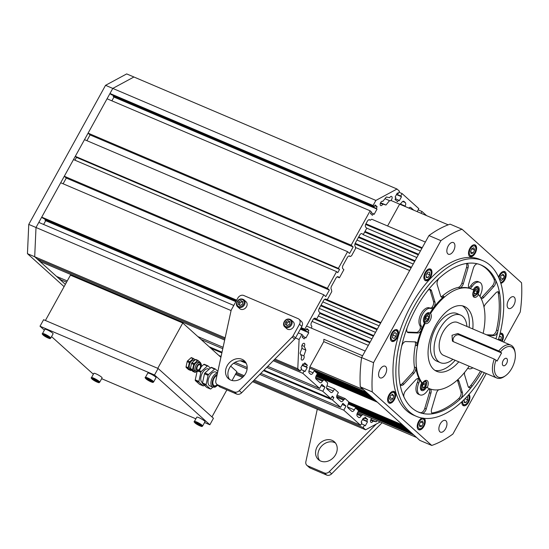 <?xml version="1.0" encoding="UTF-8"?>
<svg xmlns="http://www.w3.org/2000/svg" width="549" height="549" viewBox="0 0 549 549"><rect width="100%" height="100%" fill="white"/><g stroke="black" fill="none" stroke-linecap="round" stroke-linejoin="round"><path stroke-width="0.82" d="M466.327 263.479A4.701 2.567 -66.9 0 1 466.54 267.384L461.887 283.078A4.701 2.567 113.1 0 1 458.326 287.388A54.07 29.529 113.1 0 0 442.515 295.925L443.969 296.542A54.07 29.529 113.1 0 0 433.538 307.852A54.07 29.529 113.1 0 0 429.833 313.259A5.641 3.081 113.1 0 0 429.208 312.813A5.641 3.081 113.1 0 0 424.308 316.471A5.641 3.081 113.1 0 0 424.446 323.004A54.07 29.529 113.1 0 0 421.666 329.359A54.07 29.529 113.1 0 0 416.828 345.698A4.701 2.567 113.1 0 0 415.806 341.993A4.701 2.567 113.1 0 0 415.277 341.883L405.759 341.553A4.701 2.567 -66.9 0 0 401.614 346.46A79.928 43.646 113.1 0 1 407.2 327.588A4.701 2.567 -66.9 0 0 407.866 332.557A4.701 2.567 -66.9 0 0 408.394 332.673L417.906 333.003A4.701 2.567 -66.9 0 0 421.666 329.359A4.701 2.567 -66.9 0 0 421.371 326.188A10.342 5.648 113.1 0 1 422.606 314.179A10.342 5.648 113.1 0 1 431.047 308.538L429.599 307.92A10.342 5.648 113.1 0 0 421.152 313.561A10.342 5.648 113.1 0 0 419.923 325.571L421.371 326.188M429.73 307.982A4.701 2.567 113.1 0 0 432.09 307.234L433.538 307.852A4.701 2.567 -66.9 0 1 431.13 308.579A4.701 2.567 -66.9 0 1 431.102 308.565A10.342 5.648 113.1 0 0 431.047 308.538M433.538 307.852A4.701 2.567 113.1 0 0 434.959 302.108L431.521 290.778A4.701 2.567 -66.9 0 0 430.533 289.522A4.701 2.567 -66.9 0 0 427.369 291.052A79.928 43.646 113.1 0 1 439.406 277.986A4.701 2.567 -66.9 0 0 437.189 284.629L440.627 295.959A4.701 2.567 -66.9 0 0 441.616 297.208A4.701 2.567 -66.9 0 0 443.969 296.542M459.781 288.005A4.701 2.567 113.1 0 0 463.335 283.696L467.988 268.001A4.701 2.567 -66.9 0 0 467.137 263.582A4.701 2.567 -66.9 0 0 466.266 263.493A79.928 43.646 113.1 0 1 477.705 263.884A4.701 2.567 -66.9 0 0 473.368 268.187L468.722 283.881A4.701 2.567 -66.9 0 0 469.567 288.3A4.701 2.567 -66.9 0 0 469.683 288.342A54.07 29.529 113.1 0 0 459.781 288.005L458.326 287.388M480.128 296.734A4.701 2.567 -66.9 0 1 480.773 294.127A10.342 5.648 113.1 0 0 479.668 282.296A10.342 5.648 113.1 0 0 472.174 286.393A4.701 2.567 -66.9 0 1 469.683 288.342A54.07 29.529 113.1 0 1 470.98 288.836L471.708 289.138A54.07 29.529 113.1 0 0 430.553 313.568L429.833 313.259M483.168 333.367A54.07 29.529 113.1 0 0 478.598 294.532L477.87 294.223A5.641 3.081 113.1 0 0 477.863 286.605A5.641 3.081 113.1 0 0 473.169 289.851M414.969 341.869A4.701 2.567 113.1 0 1 415.38 345.081A54.07 29.529 113.1 0 0 414.399 366.965L415.847 367.583A54.07 29.529 113.1 0 0 419.429 379.38A54.07 29.529 113.1 0 0 421.728 382.934A5.641 3.081 113.1 0 0 421.735 390.552A5.641 3.081 113.1 0 0 426.477 387.217A54.07 29.529 113.1 0 0 428.618 388.328L429.345 388.63A54.07 29.529 113.1 0 0 469.169 366.245M418.832 383.03L417.384 382.413A4.701 2.567 113.1 0 0 417.981 378.762L419.429 379.38A4.701 2.567 -66.9 0 1 418.832 383.03A10.342 5.648 113.1 0 0 419.93 394.861A10.342 5.648 113.1 0 0 427.424 390.764A4.701 2.567 -66.9 0 1 429.833 388.829M419.429 379.38A4.701 2.567 113.1 0 0 418.633 378.597A4.701 2.567 113.1 0 0 415.819 379.716L405.8 390.586A4.701 2.567 -66.9 0 0 404.085 397.243A79.928 43.646 113.1 0 1 399.946 383.621A4.701 2.567 -66.9 0 0 401.038 385.302A4.701 2.567 -66.9 0 0 403.851 384.176L413.871 373.306A4.701 2.567 -66.9 0 0 415.847 367.583M467.611 368.489A4.701 2.567 -66.9 0 1 468.469 368.578A4.701 2.567 -66.9 0 1 468.496 368.592A10.342 5.648 113.1 0 0 468.558 368.619A10.342 5.648 113.1 0 0 472.847 367.809M464.66 372.339A4.701 2.567 113.1 0 0 464.639 375.049L468.077 386.379A4.701 2.567 -66.9 0 0 469.072 387.635A4.701 2.567 -66.9 0 0 472.236 386.105A79.928 43.646 113.1 0 1 460.192 399.171A4.701 2.567 -66.9 0 0 462.416 392.528L458.971 381.198A4.701 2.567 -66.9 0 0 457.983 379.949A4.701 2.567 -66.9 0 0 457.591 379.846M438.562 389.804A4.701 2.567 113.1 0 0 436.263 393.461L431.61 409.156A4.701 2.567 -66.9 0 0 432.461 413.575A4.701 2.567 -66.9 0 0 433.333 413.665A79.928 43.646 113.1 0 1 421.9 413.273A4.701 2.567 -66.9 0 0 426.23 408.971L430.883 393.276A4.701 2.567 -66.9 0 0 430.292 389.001M481.171 298.629A4.701 2.567 113.1 0 0 483.786 297.441L493.798 286.571A4.701 2.567 -66.9 0 0 495.521 279.915A79.928 43.646 113.1 0 1 499.652 293.537A4.701 2.567 -66.9 0 0 498.561 291.855A4.701 2.567 -66.9 0 0 495.747 292.981L485.728 303.851A4.701 2.567 -66.9 0 0 483.992 307.035M481.947 371.687A79.928 43.646 113.1 0 1 418.489 412.114A79.928 43.646 113.1 0 1 411.633 407.715A79.928 43.646 113.1 0 1 412.704 314.762A79.928 43.646 113.1 0 1 481.116 265.043A79.928 43.646 113.1 0 1 495.946 338.808A79.928 43.646 113.1 0 0 497.991 330.697A4.701 2.567 -66.9 0 1 493.839 335.604L487.944 335.398M495.521 279.915L494.066 279.297A79.928 43.646 113.1 0 0 480.382 264.742M497.991 330.697L496.543 330.079A79.928 43.646 113.1 0 0 498.204 292.919L499.652 293.537M472.236 386.105L470.781 385.487A79.928 43.646 113.1 0 0 480.492 371.069M433.333 413.665L431.885 413.047A79.928 43.646 113.1 0 0 458.744 398.553L460.192 399.171M417.768 411.798A79.928 43.646 113.1 0 0 420.445 412.656L421.9 413.273M469.175 327.41A35.26 19.256 113.1 0 0 468.153 314.289A35.26 19.256 113.1 0 0 462.457 305.841M434.973 370.39A35.26 19.256 113.1 0 0 455.176 360.288M430.553 313.568A5.641 3.081 -66.9 0 1 431.123 314.625A5.641 3.081 -66.9 0 1 429.812 320.952A5.641 3.081 -66.9 0 1 425.516 323.505A5.641 3.081 -66.9 0 1 425.173 323.313A54.07 29.529 113.1 0 0 422.456 383.243L421.728 382.934M425.173 323.313L424.446 323.004M414.399 366.965A4.701 2.567 -66.9 0 1 412.423 372.689L402.403 383.559A4.701 2.567 -66.9 0 1 400.399 384.78M470.781 385.487A4.701 2.567 -66.9 0 1 468.434 387.114M422.456 383.243A5.641 3.081 -66.9 0 1 426.882 380.478A5.641 3.081 -66.9 0 1 427.204 387.525A54.07 29.529 113.1 0 0 429.345 388.63M427.204 387.525L426.477 387.217M457.317 380.086A4.701 2.567 -66.9 0 1 457.523 380.581L460.968 391.911A4.701 2.567 -66.9 0 1 458.744 398.553M429.366 388.994A4.701 2.567 -66.9 0 1 429.428 392.659L424.782 408.353A4.701 2.567 -66.9 0 1 420.445 412.656M417.384 382.413A10.342 5.648 113.1 0 0 418.482 394.251L419.93 394.861M421.666 329.359L420.218 328.741A4.701 2.567 -66.9 0 1 416.458 332.385L407.248 332.07M429.716 289.426A4.701 2.567 -66.9 0 1 430.073 290.16L431.521 290.778M432.09 307.234A4.701 2.567 113.1 0 0 433.511 301.49L430.073 290.16M420.218 328.741A4.701 2.567 113.1 0 0 419.923 325.571M430.986 308.517L429.654 307.948A10.342 5.648 113.1 0 0 429.599 307.92M478.598 294.532A5.641 3.081 -66.9 0 1 474.171 297.29A5.641 3.081 -66.9 0 1 473.849 290.249A54.07 29.529 113.1 0 0 471.708 289.138M442.515 295.925A4.701 2.567 -66.9 0 1 440.984 296.693M494.066 279.297A4.701 2.567 -66.9 0 1 492.35 285.954L493.798 286.571M480.807 297.922A4.701 2.567 113.1 0 0 482.338 296.824L492.35 285.954M468.784 287.552A4.701 2.567 113.1 0 0 470.726 285.775A10.342 5.648 -66.9 0 1 478.22 281.678L479.668 282.296M497.751 291.759A4.701 2.567 -66.9 0 1 498.204 292.919M496.543 330.079A4.701 2.567 -66.9 0 1 492.391 334.986L493.839 335.604M486.489 334.787L492.391 334.986M428.611 313.616A5.641 3.081 113.1 0 0 428.591 313.548A5.641 3.081 113.1 0 0 428.186 312.704M424 322.538A5.641 3.081 113.1 0 0 424.947 322.208M420.946 389.893A5.641 3.081 113.1 0 0 421.9 389.564M425.557 380.972A5.641 3.081 113.1 0 0 425.379 380.491M477.266 287.401A5.641 3.081 113.1 0 0 476.841 286.489M473.135 296.206A5.641 3.081 113.1 0 0 473.602 295.993M472.799 328.954A35.26 19.256 113.1 0 0 471.776 315.826A35.26 19.256 113.1 0 0 464.337 306.445A35.26 19.256 113.1 0 0 432.811 331.342A35.26 19.256 113.1 0 0 436.709 371.33A35.26 19.256 113.1 0 0 458.799 361.832M500.475 351.978L498.767 350.962A17.863 9.758 -66.9 0 1 510.796 345.129L457.523 322.448A17.863 9.758 113.1 0 0 441.012 336.413A17.863 9.758 113.1 0 0 443.523 355.327L496.797 378.007A17.863 9.758 -66.9 0 1 494.278 359.094L495.987 360.117A16.456 8.983 113.1 0 0 495.836 374.802A16.456 8.983 113.1 0 0 505.382 375.811A16.456 8.983 113.1 0 0 515.161 352.849A16.456 8.983 113.1 0 0 500.475 351.978L501.573 352.966L497.085 361.105L495.987 360.117M498.767 350.962L457.818 333.524L452.033 335.274L452.41 341.066L453.33 341.656L494.278 359.094M510.796 345.129A17.863 9.758 -66.9 0 1 514.955 351.593L515.161 352.849M505.382 375.811L504.339 376.525A17.863 9.758 -66.9 0 1 496.797 378.007M506.789 358.572A3.994 2.182 113.1 0 0 506.446 358.353A3.994 2.182 113.1 0 0 502.877 361.18A3.994 2.182 113.1 0 0 503.316 365.709A3.994 2.182 113.1 0 0 506.734 363.225A3.994 2.182 113.1 0 0 506.789 358.572M466.918 326.449A25.858 14.123 113.1 0 0 462.876 316.519A25.858 14.123 113.1 0 0 460.659 315.099A25.858 14.123 113.1 0 0 437.532 333.353A25.858 14.123 113.1 0 0 440.394 362.676A25.858 14.123 113.1 0 0 452.918 359.327M460.659 315.099L457.029 313.554A25.858 14.123 113.1 0 0 433.909 331.809A25.858 14.123 113.1 0 0 436.771 361.139L440.394 362.676M501.573 352.966L459.54 335.068A4.701 3.87 -48 0 0 454.455 336.503A4.701 3.87 -48 0 0 453.433 341.704M360.295 386.825L372.249 391.917L431.747 445.452L419.786 440.36L360.295 386.825A117.541 64.192 -66.9 0 1 361.606 357.564L428.954 235.562L440.916 240.654L373.56 362.656L361.606 357.564M431.747 445.452A117.541 64.192 113.1 0 0 452.891 434.039L486.29 373.533M503.646 342.089L520.239 312.031A117.541 64.192 113.1 0 0 521.55 282.776L462.052 229.242L450.098 224.15A117.541 64.192 -66.9 0 0 428.954 235.562M498.362 339.838A84.628 46.219 113.1 0 0 490.209 265.373A84.628 46.219 113.1 0 0 482.955 260.713L480.059 259.478A84.628 46.219 113.1 0 0 404.38 319.237A84.628 46.219 113.1 0 0 413.747 415.209L416.643 416.444A84.628 46.219 113.1 0 0 484.362 372.716M394.333 399.706A6.348 3.466 113.1 0 0 394.141 391.458A6.348 3.466 113.1 0 0 388.466 395.939A6.348 3.466 113.1 0 0 389.172 403.138A6.348 3.466 113.1 0 0 394.333 399.706M422.119 418.077A6.348 3.466 113.1 0 0 417.59 423.903A6.348 3.466 113.1 0 0 418.77 429.771A6.348 3.466 113.1 0 0 422.915 427.856A6.348 3.466 113.1 0 0 425.29 421.749A6.348 3.466 113.1 0 0 424.205 418.372M461.853 401.765A6.348 3.466 113.1 0 0 463.39 405.684A6.348 3.466 113.1 0 0 468.784 401.813A6.348 3.466 113.1 0 0 468.983 394.422M502.122 341.437A6.348 3.466 113.1 0 0 501.868 333.305A6.348 3.466 113.1 0 0 500.105 333.339M500.832 283.359A6.348 3.466 113.1 0 0 505.704 277.767A6.348 3.466 113.1 0 0 504.634 271.556A6.348 3.466 113.1 0 0 499.466 274.98A6.348 3.466 113.1 0 0 498.54 277.183M468.51 252.938A6.348 3.466 113.1 0 0 470.061 256.603A6.348 3.466 113.1 0 0 475.736 252.121A6.348 3.466 113.1 0 0 475.036 244.923A6.348 3.466 113.1 0 0 470.884 246.837A6.348 3.466 113.1 0 0 468.51 252.938M394.168 341.128A6.348 3.466 113.1 0 0 398.203 335.116A6.348 3.466 113.1 0 0 396.906 329.702A6.348 3.466 113.1 0 0 391.231 334.19A6.348 3.466 113.1 0 0 391.931 341.382A6.348 3.466 113.1 0 0 394.168 341.128M424.899 280.34A6.348 3.466 113.1 0 0 425.441 280.69A6.348 3.466 113.1 0 0 431.116 276.209A6.348 3.466 113.1 0 0 430.416 269.01A6.348 3.466 113.1 0 0 424.981 272.956A6.348 3.466 113.1 0 0 424.899 280.34M445.953 420.809A6.348 3.466 113.1 0 0 445.404 420.459A6.348 3.466 113.1 0 0 439.728 424.947A6.348 3.466 113.1 0 0 440.435 432.138A6.348 3.466 113.1 0 0 445.863 428.193A6.348 3.466 113.1 0 0 445.953 420.809M508.504 300.234A6.348 3.466 113.1 0 0 508.697 308.483A6.348 3.466 113.1 0 0 514.372 304.002A6.348 3.466 113.1 0 0 513.672 296.803A6.348 3.466 113.1 0 0 508.504 300.234M385.295 374.452A6.348 3.466 113.1 0 0 385.11 366.204A6.348 3.466 113.1 0 0 379.434 370.685A6.348 3.466 113.1 0 0 380.134 377.884A6.348 3.466 113.1 0 0 385.295 374.452M447.854 253.878A6.348 3.466 113.1 0 0 448.396 254.228A6.348 3.466 113.1 0 0 454.071 249.747A6.348 3.466 113.1 0 0 453.371 242.548A6.348 3.466 113.1 0 0 447.936 246.494A6.348 3.466 113.1 0 0 447.854 253.878M462.052 229.242A117.541 64.192 113.1 0 0 440.916 240.654M373.56 362.656A117.541 64.192 113.1 0 0 372.249 391.917M482.955 260.713A84.628 46.219 113.1 0 0 410.522 313.355A84.628 46.219 113.1 0 0 409.389 411.784A84.628 46.219 113.1 0 0 416.643 416.444M499.233 336.743L499.762 336.166L501.34 336.99L500.963 339.975L500.324 340.675M499.659 336.276L501.34 336.99M498.616 338.973L500.963 339.975M500.921 275.982A2.82 1.537 -66.9 0 1 500.873 276.188L500.42 277.732L503.323 278.961L501.251 280.47L500.077 278.899L500.969 275.824L503.042 274.315L504.215 275.886L503.323 278.961M500.976 275.818L500.873 276.188A2.82 1.537 -66.9 0 1 500.805 276.387M502.115 274.987L504.215 275.886M471.852 248.56L473.897 247.798L474.59 249.994L473.245 252.959L471.2 253.72L470.507 251.524L471.852 248.56M471.749 248.786L474.59 249.994M470.61 251.84L473.245 252.959M426.896 273.512L426.058 274.946A2.82 1.537 -66.9 0 0 426.456 274.191M426.051 274.816L427.76 272.167L429.634 272.201L429.798 274.884L428.09 277.526L426.216 277.492L426.051 274.816M426.902 273.649L429.798 274.884M426.168 276.71L428.09 277.526M393.201 334.32L392.734 335.535M393.125 334.403A2.82 1.537 -66.9 0 1 392.768 335.267M392.466 337.697L392.844 334.718L394.8 332.564L396.378 333.394L396.001 336.372L394.045 338.527L392.466 337.697M394.697 332.68L396.378 333.394M393.098 335.137L396.001 336.372M390.435 395.884A2.82 1.537 -66.9 0 1 390.38 396.09L389.927 397.634M390.483 395.726L392.549 394.216L393.722 395.788L392.83 398.862L390.764 400.372L389.584 398.807L390.38 396.09A2.82 1.537 -66.9 0 1 390.318 396.296M391.629 394.896L393.722 395.788M389.934 397.627L392.83 398.862M421.948 426.127L419.91 426.889L419.216 424.693L420.561 421.728L422.6 420.966L423.293 423.162L421.948 426.127L419.312 425.008M420.459 421.955L423.293 423.162M464.31 399.398A2.82 1.537 -66.9 0 1 464.008 399.94L464.454 399.253M466.472 397.174L467.583 397.195L467.748 399.871L466.039 402.52L464.166 402.486L464.186 399.521M465.003 398.704L467.748 399.871M464.118 401.703L466.039 402.52M426.326 316.526L426.216 316.951A2.354 1.283 113.1 0 0 426.299 316.547M425.537 318.406A2.354 1.283 113.1 0 0 426.216 316.951L425.502 318.564M428.707 316.595L428.076 319.154L426.367 320.568L425.29 319.415L425.921 316.855L427.637 315.449L428.707 316.595L427.081 315.901M425.9 318.235L428.076 319.154M422.38 385.899A2.354 1.283 113.1 0 0 422.703 385.432L422.394 385.961M423.231 384.005A2.354 1.283 -66.9 0 1 422.703 385.432L423.382 384.286L425.557 385.213L424.199 387.505L422.593 387.656L422.339 385.515L423.691 383.223L425.303 383.072L425.557 385.213M423.327 383.84L423.382 384.286M422.49 386.777L424.199 387.505M474.089 292.329A2.354 1.283 113.1 0 0 474.411 291.869L474.103 292.397M475.036 290.27L474.411 291.869A2.354 1.283 113.1 0 0 474.933 290.435M475.908 293.935L474.302 294.086L474.048 291.944L475.4 289.652L477.006 289.501L477.266 291.649L475.908 293.935L474.199 293.207M475.091 290.723L477.266 291.649M376.298 424.034L329.29 471.66A4.701 3.87 132 0 1 324.349 472.943L307.783 465.888A4.701 3.87 -48 0 1 306.877 465.319A4.701 3.87 -48 0 1 305.868 461.688L317.274 409.225M382.035 422.778L331.671 473.801A4.701 3.87 132 0 1 326.73 475.084L310.158 468.029L307.783 465.888M306.877 465.319L309.259 467.46A4.701 3.87 -48 0 0 310.158 468.029M335.473 443.009A11.961 9.848 -48 0 0 319.552 448.924A11.961 9.848 -48 0 0 319.69 460.556M317.171 446.783A11.961 9.848 -48 0 0 318.393 459.602A11.961 9.848 -48 0 0 333.717 457.296A11.961 9.848 -48 0 0 334.389 441.821A11.961 9.848 -48 0 0 317.171 446.783M234.313 391.931A4.701 3.87 132 0 0 239.254 390.648L292.198 337.011A4.701 3.87 132 0 0 293.125 335.768L299.486 324.246A4.701 3.87 132 0 0 299.006 319.209A4.701 3.87 132 0 0 298.107 318.64L243.749 295.492A4.701 3.87 -48 0 0 237.882 298.018L231.52 309.54A4.701 3.87 -48 0 0 230.992 310.947L215.832 380.67A4.701 3.87 -48 0 0 216.841 384.307A4.701 3.87 -48 0 0 217.747 384.876L234.313 391.931L236.694 394.072L220.122 387.018A4.701 3.87 -48 0 1 219.223 386.448L216.841 384.307M239.254 390.648L241.635 392.789A4.701 3.87 132 0 1 236.694 394.072M241.635 392.789L294.58 339.152A4.701 3.87 132 0 0 295.506 337.909L301.868 326.387A4.701 3.87 132 0 0 301.387 321.35L299.006 319.209M245.575 373.622A11.961 9.848 132 0 1 228.357 378.584A11.961 9.848 132 0 1 229.036 363.109A11.961 9.848 132 0 1 244.36 360.803A11.961 9.848 132 0 1 245.575 373.622M229.654 379.537A11.961 9.848 132 0 1 231.417 365.25A11.961 9.848 132 0 1 245.437 361.997M289.865 322.098A2.354 1.935 -48 0 0 288.053 322.304L289.206 321.645L289.872 322.064M288.053 322.304A2.354 1.935 -48 0 0 286.702 324.219L286.901 322.97L288.053 322.304M286.839 325.358A2.354 1.935 132 0 1 286.702 324.219L286.551 325.18M289.522 324.281L287.216 325.598L285.315 324.404L285.713 321.899L288.012 320.575L289.92 321.769L289.522 324.281M291.059 319.861L293.139 321.735A4.701 3.87 132 0 1 293.742 326.531A4.701 3.87 132 0 1 289.302 329.578A4.701 3.87 132 0 1 286.853 328.727L284.766 326.847C281.411 324.37 285.542 316.464 291.059 319.861A4.701 3.87 132 0 1 291.663 324.658A4.701 3.87 132 0 1 287.223 327.705A4.701 3.87 132 0 1 284.766 326.847M286.901 322.97L285.713 321.899M289.206 321.645L288.012 320.575M242.754 302.039A2.354 1.935 -48 0 0 240.942 302.245L242.095 301.586L242.761 302.005M240.942 302.245A2.354 1.935 -48 0 0 239.59 304.16L239.789 302.911L240.942 302.245M239.728 305.299A2.354 1.935 132 0 1 239.59 304.16L239.439 305.12M242.411 304.221L240.105 305.539L238.204 304.345L238.602 301.833L240.908 300.516L242.809 301.71L242.411 304.221M243.948 299.802L246.027 301.675A4.701 3.87 132 0 1 246.631 306.472A4.701 3.87 132 0 1 242.191 309.519A4.701 3.87 132 0 1 239.741 308.662L237.662 306.788C234.299 304.311 238.431 296.405 243.948 299.802A4.701 3.87 132 0 1 244.552 304.599A4.701 3.87 132 0 1 240.112 307.646A4.701 3.87 132 0 1 237.662 306.788M239.789 302.911L238.602 301.833M242.095 301.586L240.908 300.516M190.421 368.605L192.589 369.532L193.694 364.433L191.519 363.507L190.421 368.605A0.94 0.515 113.1 0 0 190.537 369.319L192.829 371.385A0.94 0.515 113.1 0 0 192.905 371.433A0.94 0.515 113.1 0 0 193.001 371.46M192.829 371.385L194.998 372.311L192.713 370.246L190.537 369.319M196.432 371.44L195.568 372.208A0.94 0.515 113.1 0 1 195.08 372.359L192.905 371.433M197.921 360.412L195.924 359.561A0.94 0.515 113.1 0 0 195.842 359.513A0.94 0.515 113.1 0 0 195.355 359.657L191.965 362.697L194.14 363.623L197.53 360.583A0.94 0.515 113.1 0 1 198.017 360.439A0.94 0.515 113.1 0 1 198.1 360.487L200.392 362.546A0.94 0.515 113.1 0 1 200.529 363.164M194.14 363.623A0.94 0.515 113.1 0 0 193.694 364.433M191.965 362.697A0.94 0.515 113.1 0 0 191.519 363.507M192.589 369.532A0.94 0.515 113.1 0 0 192.713 370.246M189.789 361.77A0.94 0.515 113.1 0 0 189.343 362.587L187.168 361.661A0.94 0.515 -66.9 0 1 187.621 360.844L189.789 361.77L193.179 358.73A0.94 0.515 113.1 0 1 193.667 358.586A0.94 0.515 113.1 0 1 193.749 358.634L195.121 359.87M188.245 367.679A0.94 0.515 113.1 0 0 188.362 368.4L186.186 367.473A0.94 0.515 -66.9 0 1 186.07 366.753L188.245 367.679L189.343 362.587M188.65 369.607A0.94 0.515 -66.9 0 1 188.561 369.58A0.94 0.515 -66.9 0 1 188.479 369.532L190.654 370.458L188.362 368.4M190.654 370.458A0.94 0.515 113.1 0 0 190.729 370.506A0.94 0.515 113.1 0 0 191.217 370.362L191.457 370.15M190.386 368.887L190.359 368.873A4.701 2.567 -66.9 0 1 189.837 363.541A4.701 2.567 -66.9 0 1 194.044 360.219L194.511 360.419M186.186 367.473L188.479 369.532M187.168 361.661L186.07 366.753M193.179 358.73L191.011 357.811L187.621 360.844M191.011 357.811A0.94 0.515 -66.9 0 1 191.498 357.66A0.94 0.515 -66.9 0 1 191.574 357.708L193.577 358.559M194.71 370.726A4.701 2.567 -66.9 0 1 194.188 365.394A4.701 2.567 -66.9 0 1 198.395 362.072L199.843 362.69A4.701 2.567 -66.9 0 0 196.014 365.229A4.701 2.567 -66.9 0 0 196.158 371.344L194.71 370.726M199.911 368.393A2.82 1.537 -66.9 0 1 197.619 369.916A2.82 1.537 -66.9 0 1 197.304 366.718A2.82 1.537 -66.9 0 1 199.829 364.728A2.82 1.537 -66.9 0 1 199.911 368.393M318.296 316.025L371.934 338.857L370.136 342.116L314.289 318.331L316.505 319.278L320.094 312.772L373.725 335.604L375.523 332.351L319.25 308.387M358.284 411.345L413.843 435.007L416.616 437.505L362.82 414.522L361.105 416.018A2.82 1.537 -66.9 0 1 358.813 417.542A2.82 1.537 -66.9 0 1 358.566 417.384L357.344 416.286A2.82 1.537 -66.9 0 1 357.502 412.773L358.621 410.741L355.45 407.886L354.325 409.918A2.82 1.537 113.1 0 1 352.033 411.441A2.82 1.537 113.1 0 1 351.792 411.29L348.018 407.9A2.82 1.537 113.1 0 1 348.176 404.387L348.704 401.82L345.136 398.608L343.42 400.104A2.82 1.537 113.1 0 1 341.121 401.628A2.82 1.537 113.1 0 1 340.881 401.47L337.113 398.08A2.82 1.537 113.1 0 1 337.271 394.573L338.39 392.535L334.43 388.966L333.305 391.005A2.82 1.537 113.1 0 1 331.013 392.528A2.82 1.537 113.1 0 1 330.766 392.37L326.998 388.98A2.82 1.537 113.1 0 1 327.156 385.473L327.684 382.9L324.116 379.688L322.4 381.191A2.82 1.537 -66.9 0 1 320.101 382.715A2.82 1.537 -66.9 0 1 319.861 382.557L316.094 379.167A2.82 1.537 -66.9 0 1 316.251 375.653L317.37 373.622L314.2 370.767L313.074 372.798A2.82 1.537 113.1 0 1 310.782 374.329A2.82 1.537 113.1 0 1 310.542 374.171L309.313 373.066A2.82 1.537 113.1 0 1 309.471 369.559L309.835 366.842L323.752 341.629L323.862 339.289L362.594 355.779M316.505 319.278L315.51 318.386A2.82 1.537 -66.9 0 0 315.27 318.228A2.82 1.537 -66.9 0 0 312.978 319.751L311.585 322.27A2.82 1.537 -66.9 0 0 311.427 325.777L311.825 326.133L311.564 328.22M365.943 223.8L422.222 247.764L425.365 242.068L371.735 219.229L370.28 220.245L369.882 219.888A2.82 1.537 113.1 0 0 369.642 219.737A2.82 1.537 113.1 0 0 367.343 221.261L365.957 223.772A2.82 1.537 113.1 0 0 365.799 227.286L366.794 228.178L363.198 234.684L362.21 233.792A2.82 1.537 -66.9 0 0 361.969 233.634A2.82 1.537 -66.9 0 0 359.67 235.164L355.409 242.891A2.82 1.537 -66.9 0 0 355.251 246.398L355.567 248.512L351.525 255.834L350.255 256.513L349.864 256.157A2.82 1.537 -66.9 0 0 349.617 256.006A2.82 1.537 -66.9 0 0 347.325 257.529L343.056 265.256A2.82 1.537 -66.9 0 0 342.899 268.77L343.894 269.662L339.406 277.794L338.41 276.902A2.82 1.537 -66.9 0 0 338.17 276.744A2.82 1.537 -66.9 0 0 335.871 278.268L331.61 285.995A2.82 1.537 -66.9 0 0 331.452 289.508L331.768 291.622L327.726 298.944L326.463 299.624L326.065 299.267A2.82 1.537 113.1 0 0 325.825 299.116A2.82 1.537 113.1 0 0 323.526 300.639L319.264 308.366A2.82 1.537 113.1 0 0 319.106 311.873L320.094 312.772M387.594 225.982L399.638 204.166M399.878 204.269L401.518 202.814A2.82 1.537 -66.9 0 1 403.81 201.291A2.82 1.537 -66.9 0 1 404.057 201.442L405.279 202.547A2.82 1.537 -66.9 0 1 405.121 206.06L404.929 206.417M413.761 210.178L410.83 207.543A2.82 1.537 113.1 0 0 410.59 207.392A2.82 1.537 113.1 0 0 408.868 208.098M426.607 215.647L422.003 211.509L421.028 213.273M417.185 211.633L418.832 208.654L402.074 193.571L400.722 196.014L401.518 196.727L399.274 200.797L398.478 200.083L397.579 201.709L395.006 199.39L395.904 197.764L395.108 197.05L397.352 192.98L398.149 193.694L399.494 191.251L397.016 189.021L375.873 200.433L373.066 205.518L109.978 93.495L111.172 94.565L374.26 206.589L373.066 205.518M86.907 140.674L90.077 134.93L88.094 133.146L107.062 98.779L370.15 210.802L371.337 211.88L370.438 213.506L372.421 215.29L373.32 213.664L374.116 214.378L377.033 209.087L376.243 208.373L377.136 206.747L375.152 204.962L374.26 206.589M370.15 210.802L351.175 245.17L88.094 133.146M347.586 251.675L338.383 268.351L339.57 269.422L76.483 157.398L75.295 156.328L84.498 139.652L347.586 251.675L349.569 253.46L353.158 246.954L351.175 245.17M339.57 269.422L337.772 272.675L336.585 271.604L327.382 288.28L329.366 290.064L325.77 296.57L323.786 294.786L304.819 329.153L306.006 330.224L306.905 328.597L308.888 330.381L307.989 332.008L308.785 332.721L305.868 338.006L305.072 337.292L304.173 338.918L302.19 337.134L303.089 335.508L301.902 334.437L299.095 339.522L297.784 368.777L274.939 359.053M363.184 418.345L364.145 418.75L363.349 418.036L361.105 422.106L361.901 422.819L360.549 425.255L343.791 410.178L346.035 406.109L342.864 403.254L340.62 407.324L332.488 400.008L333.833 397.565L332.248 396.138L330.903 398.581L322.771 391.265L325.015 387.196L321.844 384.341L319.6 388.411L302.842 373.334L304.187 370.891L304.983 371.604L307.227 367.535L306.431 366.821L307.33 365.195L304.75 362.875L303.851 364.502L303.062 363.788L300.818 367.857L301.607 368.571L300.262 371.007L297.784 368.777M364.145 418.75L365.044 417.123L367.617 419.443L366.718 421.069L367.514 421.783L365.27 425.852L364.474 425.139L363.129 427.575L365.607 429.805L252.595 381.685M380.134 421.968L365.607 429.805M382.667 204.324A2.354 1.283 -66.9 0 1 380.759 205.601A2.354 1.283 -66.9 0 1 380.498 202.931A2.354 1.283 -66.9 0 1 382.598 201.27A2.354 1.283 -66.9 0 1 382.804 201.401L386.345 197.002L389.653 197.702A2.354 1.283 -66.9 0 1 391.567 196.432A2.354 1.283 -66.9 0 1 391.828 199.095A2.354 1.283 -66.9 0 1 389.728 200.756A2.354 1.283 -66.9 0 1 389.522 200.625L385.981 205.024L380.347 203.336M303.823 355.876A2.354 1.283 -66.9 0 1 303.796 358.607A2.354 1.283 -66.9 0 1 301.778 360.069A2.354 1.283 -66.9 0 1 301.71 357.015L300.083 353.261L302.135 347.524A2.354 1.283 -66.9 0 1 302.17 344.793A2.354 1.283 -66.9 0 1 304.18 343.331A2.354 1.283 -66.9 0 1 304.249 346.385L305.875 350.138L303.823 355.876L300.626 354.51M377.177 420.712L376.278 421.824L372.963 421.131A2.354 1.283 -66.9 0 1 371.055 422.401A2.354 1.283 -66.9 0 1 370.527 420.637A2.354 1.283 -66.9 0 1 371.742 418.393M224.905 338.925L37.174 258.984L34.697 256.754L65.365 284.348L59.683 279.242L60.356 278.02M67.239 280.951L56.513 276.387L39.754 261.303L40.303 260.315M233.785 305.436L38.814 222.414L36.008 227.499L34.697 256.754L27.45 253.672L64.096 286.647M235.864 301.675L45.697 220.698L43.618 224.466M45.697 220.698L44.908 219.984L45.327 219.223M236.454 300.605L42.925 218.2L41.731 217.129L236.708 300.152M323.786 294.786L60.706 182.762L41.731 217.129M336.585 271.604L73.497 159.581L64.295 176.256L66.278 178.041L63.108 183.785M76.483 157.398L74.939 160.198M111.872 100.831L113.945 97.063L113.156 96.35L113.574 95.588M397.016 189.021L133.929 76.997L112.785 88.41L109.978 93.495M307.989 332.008L300.523 328.83M236.036 301.367L44.908 219.984M308.785 332.721L300.351 329.132M302.671 336.269L305.072 337.292M398.478 200.083L395.355 198.752M75.295 156.328L338.383 268.351M358.758 236.811L415.037 260.775L416.828 257.522L363.198 234.684M337.189 276.854L339.406 277.794M375.873 200.433L105.538 85.328L28.761 224.411L27.45 253.672M373.32 213.664L370.918 212.635M113.156 96.35L376.243 208.373M377.136 206.747L374.734 205.724M301.195 327.609L304.819 329.153M398.945 192.246L402.074 193.571M301.902 334.437L298.279 332.9M299.095 339.522L295.472 337.978M231.088 310.569L28.761 224.411M64.295 176.256L327.382 288.28M418.16 209.869L422.003 211.509M197.839 336.564L223.086 347.311M267.747 366.334L319.6 388.411M302.842 373.334L273.272 360.741M224.665 340.044L39.754 261.303M322.771 391.265L266.704 367.391M222.784 348.69L201.009 339.419M66.566 282.172L59.683 279.242M330.903 398.581L264.028 370.101M245.643 362.278L242.418 360.906M222.016 352.218L209.142 346.735M314.2 370.767L367.83 393.606L369.415 395.033L315.785 372.195M324.116 379.688L315.977 376.223M274.123 359.876L300.262 371.007M225.145 337.848L34.697 256.754L36.008 227.499L112.785 88.41L133.929 76.997L126.682 73.916L105.538 85.328M301.065 369.559L304.187 370.891M306.431 366.821L302.348 365.085M307.227 367.535L302.176 365.387M302.89 364.097L303.851 364.502M355.45 407.886L409.08 430.718L407.495 429.291L348.334 404.105M334.43 388.966L326.991 385.803M362.82 414.522L357.728 412.354M345.136 398.608L337.004 395.143M360.549 425.255L254.262 379.997M244.175 375.701L236.509 372.442M233.613 363.266L247.112 369.01M259.78 374.404L343.791 410.178M210.727 348.162L221.871 352.904M240.366 360.782L246.227 363.28M263.506 370.637L332.488 400.008M340.62 407.324L260.823 373.347M247.201 367.549L235.02 362.361M221.103 356.431L218.859 355.478M235.96 373.43L243.392 376.593M253.412 380.862L363.129 427.575M242.548 377.41L235.439 374.384M346.035 406.109L342.192 404.476M333.833 397.565L331.912 396.749M367.514 421.783L362.47 419.635M366.718 421.069L362.635 419.333M361.352 423.807L364.474 425.139M367.617 419.443L364.495 418.112M343.866 399.288L336.702 396.241M361.551 415.202L357.221 413.363M372.963 421.131L370.644 420.143M376.278 421.824L370.884 419.532M307.33 365.195L304.208 363.863M322.846 380.375L315.682 377.321M325.015 387.196L321.172 385.563M329.366 290.064L66.278 178.041M300.941 328.069L306.006 330.224M396.639 194.271L400.722 196.014M398.149 193.694L397.188 193.282M305.875 350.138L301.82 348.409M304.249 346.385L301.929 345.396M382.804 201.401L382.365 201.215M385.981 205.024L380.587 202.725M389.522 200.625L384.979 198.69M377.033 209.087L113.945 97.063M350.255 256.513L348.986 255.971M370.28 220.245L369.003 219.703M353.158 246.954L90.077 134.93M401.518 196.727L396.474 194.579M308.888 330.381L306.486 329.359M326.463 299.624L325.186 299.081M202.506 382.976L206.129 384.52L208.105 375.344L204.482 373.8L202.506 382.976A0.94 0.515 113.1 0 0 202.622 383.696L206.747 387.402A0.94 0.515 113.1 0 0 206.822 387.457A0.94 0.515 113.1 0 0 206.918 387.477M206.747 387.402L210.37 388.946L206.246 385.233L202.622 383.696M212.834 387.148L210.933 388.85A0.94 0.515 113.1 0 1 210.445 388.994L206.822 387.457M215.05 368.894L211.605 367.425A0.94 0.515 113.1 0 0 211.523 367.37A0.94 0.515 113.1 0 0 211.036 367.521L204.935 372.991L208.558 374.535L214.659 369.065A0.94 0.515 113.1 0 1 215.146 368.914A0.94 0.515 113.1 0 1 215.229 368.969L217.864 371.337M208.558 374.535A0.94 0.515 113.1 0 0 208.105 375.344M204.935 372.991A0.94 0.515 113.1 0 0 204.482 373.8M206.129 384.52A0.94 0.515 113.1 0 0 206.246 385.233M199.157 370.527L201.311 371.447L207.412 365.977A0.94 0.515 113.1 0 1 207.899 365.833A0.94 0.515 113.1 0 1 207.982 365.881L210.418 368.077M201.311 371.447A0.94 0.515 113.1 0 0 200.859 372.256L198.278 371.158M198.882 381.431A0.94 0.515 113.1 0 0 198.999 382.152L195.375 380.608A0.94 0.515 -66.9 0 1 195.259 379.894L198.882 381.431L200.859 372.256M199.671 384.389A0.94 0.515 -66.9 0 1 199.575 384.369A0.94 0.515 -66.9 0 1 199.5 384.314L203.123 385.858L198.999 382.152M203.123 385.858A0.94 0.515 113.1 0 0 203.199 385.913A0.94 0.515 113.1 0 0 203.686 385.762L204.303 385.206M202.547 382.77A7.521 4.111 -66.9 0 1 201.792 374.212A7.521 4.111 -66.9 0 1 208.496 368.949L209.135 369.223M195.375 380.608L199.5 384.314M197.064 371.508L195.259 379.894M207.412 365.977L203.789 364.44L201.208 366.746M203.789 364.44A0.94 0.515 -66.9 0 1 204.276 364.289A0.94 0.515 -66.9 0 1 204.352 364.337L207.803 365.806M217.479 373.094A7.521 4.111 -66.9 0 0 212.525 377.335A7.521 4.111 -66.9 0 0 212.751 387.114L209.848 385.878A7.521 4.111 -66.9 0 1 209.018 377.348A7.521 4.111 -66.9 0 1 215.743 372.037L217.541 372.798M217.26 384.677A5.641 3.081 -66.9 0 1 214.213 385.693A5.641 3.081 -66.9 0 1 213.122 380.629A5.641 3.081 -66.9 0 1 216.985 375.372M43.954 335.082L47.887 336.928L48.621 337.779L47.022 337.278L43.954 335.082M42.506 333.545L44.867 329.276A4.701 0.727 28.9 0 1 47.708 330.086A4.701 0.727 28.9 0 1 53.102 333.819L50.741 338.095C49.911 338.321 51.489 339.948 44.304 335.961C42.342 334.416 41.745 333.614 42.506 333.545A4.701 0.727 28.9 0 1 45.347 334.355A4.701 0.727 28.9 0 1 50.741 338.095M47.379 336.64L47.022 337.278M44.984 335.405L44.695 335.933M92.939 379.16L94.538 379.661L97.605 381.85L96.006 381.356L92.939 379.16M91.491 377.623L93.852 373.354A4.701 0.727 28.9 0 1 96.693 374.157A4.701 0.727 28.9 0 1 102.08 377.897L99.726 382.166C98.895 382.399 100.474 384.019 93.289 380.032C91.326 378.494 90.729 377.691 91.491 377.623A4.701 0.727 28.9 0 1 94.332 378.433A4.701 0.727 28.9 0 1 99.726 382.166M96.363 380.711L96.006 381.356M93.968 379.483L93.673 380.004M211.955 416.924L226.874 389.893M232.055 380.505L236.907 371.714L230.69 366.121M220.911 357.324L182.769 323.004L70.43 275.166L45.409 320.486M157.748 368.324L182.769 323.004M204.557 422.517L209.855 424.775L213.444 418.263L158.112 368.482L43.604 319.717L40.008 326.223L44.38 330.155M101.64 378.693L195.863 418.812M209.855 424.775L154.523 374.988L158.112 368.482M154.523 374.988L40.008 326.223M51.558 336.612L93.364 374.233M146.871 378.906L148.47 379.407L151.538 381.596L149.939 381.102L146.871 378.906M145.423 377.369L147.784 373.1A4.701 0.727 28.9 0 1 150.625 373.903A4.701 0.727 28.9 0 1 156.012 377.643L153.658 381.912C152.828 382.145 154.406 383.765 147.214 379.778C145.259 378.24 144.655 377.438 145.423 377.369A4.701 0.727 28.9 0 1 148.264 378.179A4.701 0.727 28.9 0 1 153.658 381.912M150.296 380.457L149.939 381.102M147.901 379.229L147.606 379.75M364.996 231.431L418.626 254.269L420.424 251.017L366.794 228.178M356.967 240.064L413.239 264.028L411.441 267.281L355.189 243.331M355.608 247.524L409.65 270.533L380.91 322.592L326.689 299.5M322.839 301.881L379.112 325.845L377.321 329.098L321.041 305.134M317.37 373.622L371 396.46L372.593 397.888L317.034 374.233M316.698 374.843L374.178 399.315L375.763 400.743L316.361 375.447M309.835 366.842L363.465 389.68L366.245 392.178L309.945 368.201M316.046 376.065L377.348 402.17L402.733 425.008L348.697 401.998M348.663 402.74L404.318 426.436L405.91 427.863L348.629 403.481M357.035 409.314L410.666 432.145L412.251 433.58L358.621 410.741M306.514 326.072L365.195 351.058L368.338 345.369L312.065 321.405M390.881 200.44L448.19 224.843M319.758 313.376L373.389 336.214M320.705 305.745L376.985 329.709M324.603 299.37L380.574 323.203M365.655 224.424L421.886 248.368M354.956 243.982L411.105 267.891M358.422 237.422L414.701 261.386M364.66 232.042L418.29 254.88M313.657 318.818L369.8 342.72M361.578 357.735L323.752 341.629M195.856 422.984L197.455 423.478L200.522 425.674L196.59 423.828L195.856 422.984M194.408 421.447L196.768 417.178A4.701 0.727 28.9 0 1 199.61 417.981A4.701 0.727 28.9 0 1 204.997 421.721L202.643 425.99C201.806 426.223 203.391 427.843 196.199 423.855C194.236 422.318 193.639 421.515 194.408 421.447A4.701 0.727 28.9 0 1 197.249 422.25A4.701 0.727 28.9 0 1 202.643 425.99M199.28 424.535L198.923 425.173M196.878 423.3L196.59 423.828M415.38 345.081L416.828 345.698M412.423 372.689L413.871 373.306M402.403 383.559L403.851 384.176M457.523 380.581L458.971 381.198M460.968 391.911L462.416 392.528M429.428 392.659L430.883 393.276M424.782 408.353L426.23 408.971M416.458 332.385L417.906 333.003M407.42 332.262L408.394 332.673M433.511 301.49L434.959 302.108M466.54 267.384L467.988 268.001M461.887 283.078L463.335 283.696M482.338 296.824L483.786 297.441M470.726 285.775L472.174 286.393M457.818 333.524L459.54 335.068M501.518 341.183A5.174 2.827 113.1 0 0 501.889 340.462A5.174 2.827 113.1 0 0 502.459 335.645A5.174 2.827 113.1 0 0 499.823 334.478M500.489 282.255A5.174 2.827 113.1 0 0 503.9 280.052A5.174 2.827 113.1 0 0 505.43 274.994A5.174 2.827 113.1 0 0 502.465 272.784A5.174 2.827 113.1 0 0 498.972 278.178M474.686 246.055A5.174 2.827 113.1 0 0 469.306 251.97A5.174 2.827 113.1 0 0 473.65 254.249A5.174 2.827 113.1 0 0 474.686 246.055M469.429 256.074A6.114 3.335 -66.9 0 1 469.285 256.006L469.429 256.074C471.303 256.308 472.421 256.067 472.785 255.36L474.439 253.514C477.417 249.479 475.345 244.346 474.398 244.916L474.219 244.827A6.114 3.335 -66.9 0 1 474.35 244.888M427.664 270.588A5.174 2.827 113.1 0 0 425.214 279.05A5.174 2.827 113.1 0 0 430.903 274.898A5.174 2.827 113.1 0 0 427.664 270.588M429.599 268.914L429.462 268.859A6.114 3.335 -66.9 0 1 429.599 268.914C431.061 270.108 431.665 271.076 431.404 271.83L431.226 274.301C430.368 279.215 425.31 281.383 424.809 280.162A6.114 3.335 -66.9 0 1 424.665 280.093M391.911 334.231A5.174 2.827 113.1 0 0 393.818 340.277A5.174 2.827 113.1 0 0 397.524 332.131A5.174 2.827 113.1 0 0 391.911 334.231M395.939 329.558A6.114 3.335 -66.9 0 1 396.09 329.613C397.551 330.8 398.155 331.774 397.895 332.522L397.716 335C396.858 339.913 391.808 342.075 391.3 340.86A6.114 3.335 -66.9 0 1 391.156 340.792L391.3 340.86M388.369 399.693A5.174 2.827 113.1 0 0 393.523 399.782A5.174 2.827 113.1 0 0 393.07 392.411A5.174 2.827 113.1 0 0 388.369 399.693M393.324 391.362L393.194 391.307A6.114 3.335 -66.9 0 1 393.324 391.362C394.793 392.556 395.397 393.523 395.136 394.278L394.951 396.749C394.093 401.662 389.042 403.831 388.534 402.609A6.114 3.335 -66.9 0 1 388.39 402.541M419.113 428.632A5.174 2.827 113.1 0 0 424.494 422.716A5.174 2.827 113.1 0 0 420.15 420.438A5.174 2.827 113.1 0 0 419.113 428.632M462.642 401.031A5.174 2.827 113.1 0 0 466.135 404.098A5.174 2.827 113.1 0 0 468.963 399.466A5.174 2.827 113.1 0 0 468.228 395.266M428.584 319.703A3.994 2.182 113.1 0 0 427.932 314.234A3.994 2.182 113.1 0 0 424.48 320.081A3.994 2.182 113.1 0 0 428.584 319.703M425.468 314.591A4.701 2.567 -66.9 0 1 428.295 313.452C429.407 313.959 430.567 315.051 428.645 319.827C427.884 321.549 426.539 322.304 424.617 322.098A4.701 2.567 -66.9 0 1 423.471 319.271M425.942 381.987A3.994 2.182 113.1 0 0 421.577 385.583A3.994 2.182 113.1 0 0 424.322 388.52A3.994 2.182 113.1 0 0 425.942 381.987M424.892 380.704A4.701 2.567 -66.9 0 1 425.242 380.807L425.914 381.281C427.424 382.578 426.841 385.103 424.178 388.87C423.917 389.426 423.046 389.618 421.563 389.461A4.701 2.567 -66.9 0 1 420.417 386.626M425.242 380.807A4.701 2.567 -66.9 0 1 425.75 381.164M473.663 295.17A3.994 2.182 113.1 0 0 478.021 291.574A3.994 2.182 113.1 0 0 475.283 288.637A3.994 2.182 113.1 0 0 473.663 295.17M474.123 288.376A4.701 2.567 -66.9 0 1 476.951 287.237C478.104 288.198 478.563 288.959 478.344 289.529C478.2 291.896 477.664 293.523 476.745 294.429C475.146 296.062 473.993 296.549 473.272 295.89A4.701 2.567 -66.9 0 1 472.957 295.705M331.671 473.801L329.29 471.66M326.73 475.084L324.349 472.943M217.747 384.876L220.122 387.018M292.198 337.011L294.58 339.152M293.125 335.768L295.506 337.909M299.486 324.246L301.868 326.387M287.031 326.785A3.994 3.294 -48 0 0 291.004 321.144A3.994 3.294 -48 0 0 284.814 321.337A3.994 3.294 -48 0 0 287.031 326.785M239.92 306.726A3.994 3.294 -48 0 0 243.893 301.085A3.994 3.294 -48 0 0 237.703 301.271A3.994 3.294 -48 0 0 239.92 306.726M197.53 360.583L195.355 359.657M197.139 365.895A3.761 2.052 113.1 0 0 197.963 370.856A3.761 2.052 113.1 0 0 201.071 365.222A3.761 2.052 113.1 0 0 197.139 365.895M343.42 400.104L336.702 397.243M354.325 409.918L347.613 407.056M333.305 391.005L326.586 388.143M361.105 416.018L356.96 414.255M322.4 381.191L315.682 378.33M313.074 372.798L308.929 371.035M349.864 256.157L349.342 255.937M362.21 233.792L361.688 233.572M338.41 276.902L337.889 276.682M369.882 219.888L369.36 219.669M410.83 207.543L410.309 207.323M326.065 299.267L325.543 299.047M405.121 206.06L400.338 204.022M405.279 202.547L402.719 201.456M404.057 201.442L403.536 201.222M315.51 318.386L314.989 318.159M214.659 369.065L211.036 367.521M217.178 374.48A6.581 3.596 113.1 0 0 213.643 378A6.581 3.596 113.1 0 0 212.772 385.563A6.581 3.596 113.1 0 0 217.699 385.075M45.203 335.185A3.994 0.618 -151.1 0 0 43.941 335.693A3.994 0.618 -151.1 0 0 49.726 338.41A3.994 0.618 -151.1 0 0 45.203 335.185M94.188 379.256A3.994 0.618 -151.1 0 0 92.925 379.771A3.994 0.618 -151.1 0 0 98.71 382.488A3.994 0.618 -151.1 0 0 94.188 379.256M148.12 379.002A3.994 0.618 -151.1 0 0 146.851 379.517A3.994 0.618 -151.1 0 0 152.636 382.234A3.994 0.618 -151.1 0 0 148.12 379.002M197.105 423.08A3.994 0.618 -151.1 0 0 195.835 423.588A3.994 0.618 -151.1 0 0 201.62 426.312A3.994 0.618 -151.1 0 0 197.105 423.08M501.669 341.245L502.019 340.538C503.351 336.674 503.028 334.231 501.052 333.209M500.674 282.838L502.383 281.994L504.037 280.148L505.643 274.63L503.817 271.46M422.922 417.995C424.391 419.189 424.995 420.157 424.734 420.911L424.549 423.382C423.691 428.295 418.64 430.464 418.132 429.243M462.759 405.155L465.964 404.551L467.721 402.671L469.313 398.512L468.647 394.8M198.017 360.439L195.842 359.513M190.729 370.506L188.561 369.58M193.667 358.586L191.498 357.66M196.158 371.344C197.784 371.508 198.717 371.302 198.951 370.712C202.574 366.437 201.414 362.937 199.843 362.69M215.146 368.914L211.523 367.37M203.199 385.913L199.575 384.369M207.899 365.833L204.276 364.289M212.751 387.114L215.023 387.175L217.85 385.206"/></g></svg>
